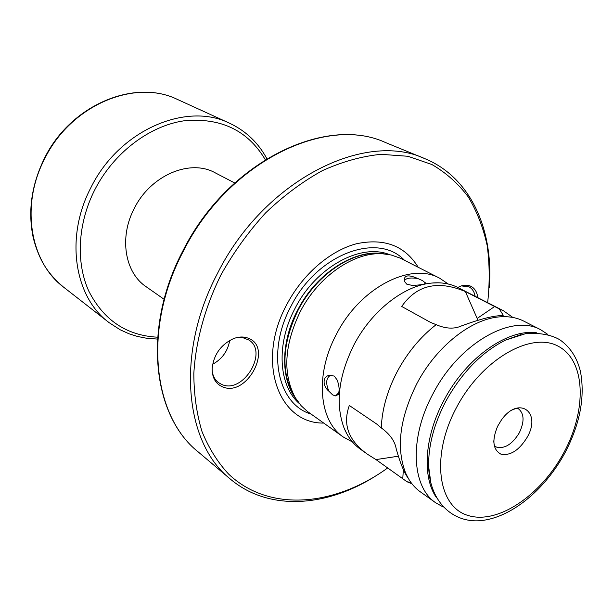 <?xml version="1.0" encoding="UTF-8"?>
<svg xmlns="http://www.w3.org/2000/svg" width="613" height="613" viewBox="0 0 613 613"><rect width="100%" height="100%" fill="white"/><g stroke="black" fill="none" stroke-linecap="round" stroke-linejoin="round"><path stroke-width="0.92" d="M198.037 451.773C152.376 415.606 142.262 327.71 182.82 251.039C227.063 162.184 325.242 114.562 385.554 142.553C325.863 114.715 227.615 162.246 183.241 251.353C142.576 328.231 152.775 416.005 198.037 451.773L230.243 478.991C184.705 443.13 175.272 352.919 217.684 273.038C264.042 180.467 364.674 130.416 424.571 158.537C470.845 177.364 493.879 230.197 489.22 287.765M230.243 478.991C268.333 511.319 325.825 507.319 374.719 476.577M487.649 302.692C489.833 282.961 489.672 263.904 487.174 245.522C483.297 227.768 477.021 211.615 468.355 197.057C458.34 183.678 446.172 172.82 431.843 164.491L407.875 156.269L380.995 154.323C361.915 156.208 342.399 161.64 322.438 170.606C302.592 181.578 283.666 195.654 265.651 212.849C248.564 231.568 233.683 252.211 221.009 274.793C204.995 307.22 195.7 341.265 193.831 373.447C193.9 394.412 196.627 413.767 201.999 431.529C208.765 448.088 217.63 462.271 228.595 474.071C269.368 512.713 334.675 506.307 387.715 467.934M418.189 267.26C404.948 245.736 384.389 237.898 356.505 243.752C330.123 250.633 302.669 274.226 286.846 304.446C255.659 361.593 278.532 423.828 323.702 423.07M248.365 338.253C273.344 347.303 247.208 397.193 222.917 387.002C215.653 383.983 212.067 377.769 212.152 368.359C213.784 354.536 220.872 344.629 233.415 338.66C238.863 336.598 243.844 336.46 248.365 338.253M457.773 287.451L460.846 286.079C464.777 284.761 468.263 284.899 471.297 286.501C474.991 288.631 477.152 292.347 477.795 297.665M448.264 284.026L439.682 278.225L400.235 258.119L391.125 254.977L382.635 253.79C354.299 251.667 318.4 276.195 300.232 311.695C284.179 345.073 282.539 373.761 295.32 397.768L301.221 405.798L307.297 411.369L343.357 437.054L352.475 441.988M435.851 502.882L420.38 491.871C414.143 487.427 409.269 481.228 405.737 473.267C395.906 448.195 399.622 418.296 416.901 383.562C436.502 346.023 472.248 318.201 500.629 316.806C509.311 316.254 517.065 317.71 523.893 321.181L540.804 329.809C512.23 313.304 459.267 342.843 433.115 393.546C408.978 437.774 411.484 486.891 435.851 502.882L443.222 507.012M512.866 317.457L503.403 310.73L458.018 287.581C450.348 283.681 441.644 282.172 431.912 283.045C404.427 285.244 371.693 310.638 353.985 344.805C338.483 376.098 335.173 403.814 344.046 427.935C347.763 436.977 353.126 443.996 360.13 448.992L367.057 453.919M502.767 315.565L501.886 315.634C493.588 315.626 480.148 319.044 461.543 325.886C454.218 329.219 445.758 328.813 436.15 324.66C420.533 336.805 407.576 352.414 397.293 371.486C387.293 390.665 381.96 409.476 381.294 427.912L376.566 423.935L349.326 405.492C342.422 424.51 348.544 440.808 367.693 454.386L375.976 459.589L406.963 481.726L411.982 483.818M439.682 278.225C410.771 261.751 360.115 287.581 336.529 334.054C314.653 374.543 318.86 420.825 343.357 437.054M406.963 481.726L410.963 482.477M408.71 479.06C404.174 472.822 399.99 462.677 396.167 448.624C394.803 441.015 389.845 434.111 381.294 427.912M503.235 315.251L499.266 308.906L503.403 310.73M540.804 329.809L547.869 334.437M436.15 324.66L430.487 322.384L401.714 306.454C416.618 284.984 437.828 280.011 465.359 291.535L499.266 308.906M527.142 437.33C541.953 411.951 518.644 395.163 501.342 420.104L497.679 426.158C491.733 440.349 492.837 449.697 500.99 454.195C510.445 455.903 519.165 450.279 527.142 437.33M335.755 395.86L338.246 394.465C339.663 390.512 339.303 385.684 337.142 379.983L334.284 376.068L330.261 375.44C322.722 375.179 321.879 385.493 328.92 391.232L332.667 394.902L335.541 395.898L338.797 392.657M406.794 284.187L411.783 285.306C419.231 285.214 423.905 284.547 425.813 283.313L422.625 280.67L417.782 278.509C407.967 274.233 403.53 275.214 404.48 281.444L406.794 284.187M424.893 283.811L425.115 282.325M404.48 281.444L404.404 281.045C405.446 278.225 409.905 277.382 417.782 278.509M328.92 391.232C325.58 383.47 326.032 378.198 330.261 375.44M477.987 320.3L465.359 291.535M375.976 459.589L398.404 456.202M235.492 337.939L242.664 337.61L248.939 340.039C268.532 351.885 243.445 393.776 222.228 384.673L218.496 382.65C214.879 379.861 212.757 375.83 212.144 370.566M229.714 340.422C227.829 351.08 222.136 359.034 212.634 364.283M461.413 285.896L469.137 286.884C472.347 288.708 474.347 291.849 475.144 296.317M234.679 182.958L215.14 172.789C190.137 158.644 150.553 175.234 134.224 208.512C118.907 237.469 124.899 272.662 146.078 286.677L164.123 299.305M404.434 260.241C377.692 231.768 317.097 253.974 290.999 306.224C266.142 352.084 277.735 404.266 311.12 414.112M299.305 403.546C278.547 385.707 275.865 344.154 295.06 308.339C315.963 267.053 360.804 242.771 389.607 254.648M384.19 253.897C355.647 248.25 316.737 272.632 297.703 309.971C280.601 342.062 280.493 379.217 296.133 399.094M295.32 397.768L293.343 394.757C280.762 371.149 282.348 342.966 298.094 310.224C315.917 275.398 351.165 251.338 379.049 253.422L383.255 253.828M436.617 497.871C421.882 477.198 424.349 436.464 444.08 400.067C466.148 357.739 507.855 328.468 536.72 332.805M521.058 334.514L505.258 340.223C481.557 352.26 461.75 372.597 445.843 401.239C433.966 424.012 428.234 445.781 428.648 466.547L430.924 483.32M564.772 453.206C580.051 424.127 585.254 396.803 580.388 371.225C576.963 357.456 570.067 346.943 559.692 339.679C551.164 334.767 539.961 332.713 526.061 333.518L505.258 340.223L521.027 334.522M456.639 407.254C482.155 358.98 531.578 331.058 558.566 346.422C585.974 361.065 586.947 410.449 563.699 452.923C540.819 495.557 497.319 525.111 467.642 515.349C437.621 506.315 430.709 455.336 456.639 407.254M493.764 440.801C493.917 444.057 494.43 445.95 495.327 446.463L496.599 447.115C504.737 448.977 512.284 444.241 519.249 432.916C524.613 421.591 524.284 413.499 518.269 408.633C517.395 408.082 515.479 408.496 512.522 409.867M477.259 318.392L494.676 306.5M403.346 469.581L402.779 478.646M63.323 286.945C49.262 274.731 39.768 262.747 33.294 237.967C27.715 211.784 31.363 185.356 44.251 158.69C70.265 105.099 134.216 78.387 177.126 99.291C134.699 78.533 70.687 105.16 44.58 158.936C20.298 205.462 30.16 261.958 63.323 286.945L109.298 322.783L120.255 329.817L128.96 333.756L137.389 336.437L146.814 338.292L157.487 339.073M177.126 99.291L230.151 123.489C246.142 131.19 258.38 142.921 266.877 158.698M108.815 322.407C74.48 297.09 64.74 237.476 90.839 187.739C118.93 130.293 186.268 101.444 229.591 123.236M265.276 159.679C247.729 130.255 220.573 117.313 183.823 120.838C149.128 125.994 113.566 152.997 94.777 189.808C77.659 223.477 75.767 262.487 88.747 291.022C103.674 320.231 126.63 335.618 157.625 337.204M385.554 142.553L424.571 158.537M383.263 253.828L382.635 253.79M405.737 473.267L408.511 478.722M500.629 316.806L506.736 316.737M564.742 453.26C545.854 487.933 514.184 515.41 484.439 520.161C454.417 525.119 429.521 502.714 428.648 466.547L430.916 483.289M336.169 395.73L335.541 395.898M344.046 427.935L346.835 433.82M431.912 283.045L438.418 282.8M425.161 283.298L425.215 282.785M425.315 283.65L425.813 283.313M338.644 393.048L338.246 394.465"/></g></svg>
